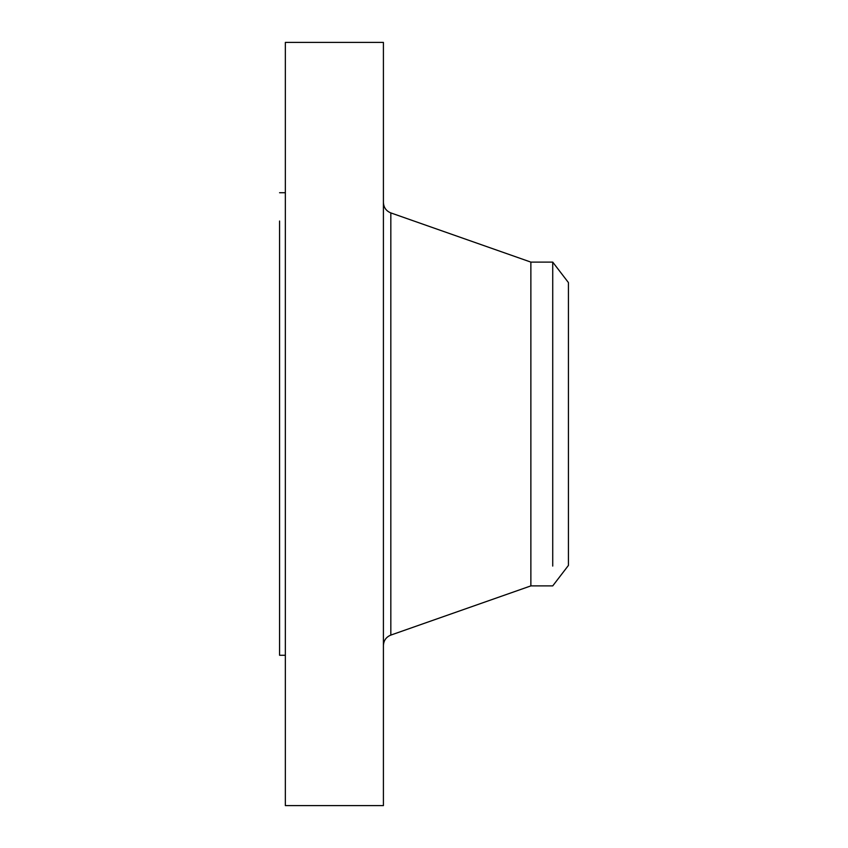 <?xml version="1.0" encoding="UTF-8"?>
<svg xmlns="http://www.w3.org/2000/svg" width="848" height="848" viewBox="0 0 848 848"><rect width="100%" height="100%" fill="white"/><g stroke="black" fill="none" stroke-linecap="round" stroke-linejoin="round"><path stroke-width="1.27" d="M285.352 805.6L285.352 42.4L383.413 42.4L383.413 805.6L285.352 805.6M285.352 655.271L279.575 655.271L279.575 221.042M568.425 289.868L568.425 565.425L552.726 585.894L530.869 585.894L530.869 262.106L390.833 212.912C386.147 210.993 383.678 207.495 383.413 202.439M568.425 558.143L568.425 541.713M552.726 566.072C552.726 592.413 552.726 592.413 552.726 566.072L552.726 262.106L530.869 262.106M568.425 299.895L568.425 282.575L552.726 262.106M530.869 585.894L390.833 635.088L390.833 212.912M285.352 192.729L279.575 192.729M390.833 635.088C386.147 637.007 383.678 640.505 383.413 645.561"/></g></svg>
